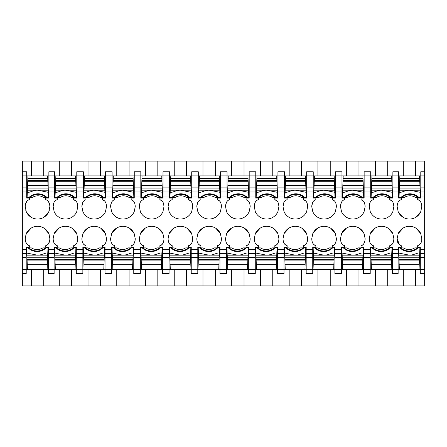 <?xml version="1.0" encoding="UTF-8"?>
<svg xmlns="http://www.w3.org/2000/svg" width="447" height="447" viewBox="0 0 447 447"><rect width="100%" height="100%" fill="white"/><g stroke="black" fill="none" stroke-linecap="round" stroke-linejoin="round"><path stroke-width="0.67" d="M25.378 236.916L25.222 238.687C25.362 242.62 26.731 244.945 29.329 245.666L29.329 247.308L26.211 247.308L26.211 273.581L22.35 273.581L22.35 269.48L48.377 269.48L48.377 247.308L45.75 247.308L45.75 245.666C48.354 244.928 49.723 242.604 49.852 238.687L49.701 236.916M47.762 244.705L49.416 241.721M44.281 228.322L48.807 233.591L49.366 235.262M31.234 228.048L26.272 233.591L25.714 235.262M25.809 242.162L27.334 244.727M31.379 175.883L31.379 161.104L22.35 161.104L22.35 171.777L26.703 171.777L26.703 198.049L29.329 198.049L29.329 199.692C26.719 200.429 25.356 202.754 25.222 206.67L25.378 208.447M49.701 208.447L49.852 206.67C49.718 202.737 48.349 200.412 45.75 199.692L45.75 198.049L48.868 198.049L48.868 171.777L48.868 175.883L22.35 175.883L22.35 191.981L26.703 191.981M22.35 269.48L22.35 191.981M22.35 171.777L22.35 175.883M27.312 200.653L25.663 203.636M30.798 217.035L26.272 211.766L25.714 210.096M43.84 217.309L48.807 211.766L49.366 210.096M49.271 203.195L47.74 200.63M25.222 206.67L26.272 211.766A12.365 12.365 0 0 0 48.807 211.766L49.852 206.67M25.222 238.687L26.272 233.591A12.365 12.365 0 0 1 48.807 233.591L49.852 238.687M55.355 269.48L75.057 269.48L75.157 266.92L55.255 266.92L55.355 269.48L48.377 269.48L48.377 273.581L54.126 273.581L54.126 253.376L48.377 253.376M22.35 273.581L22.35 285.896L43.694 285.896L43.694 269.48M31.379 285.896L31.379 269.48M31.379 161.104L424.65 161.104L424.65 253.376L420.297 253.376L420.297 247.308L417.671 247.308L417.671 245.666C420.588 244.436 421.957 242.106 421.778 238.687L420.728 233.591A12.365 12.365 0 0 0 398.193 233.591L397.148 238.687C396.97 242.112 398.338 244.442 401.25 245.666L401.25 247.308L398.132 247.308L398.132 269.48L424.65 269.48L424.65 253.376M43.694 175.883L43.694 161.104M76.783 191.981L83.354 191.981L83.354 175.883L54.618 175.883L54.618 198.049L57.244 198.049L57.244 199.692C54.635 200.429 53.266 202.754 53.137 206.67L54.188 211.766A12.365 12.365 0 0 0 76.722 211.766L77.767 206.67C77.627 202.737 76.264 200.412 73.666 199.692L73.666 198.049L76.783 198.049L76.783 171.777L83.354 171.777L83.354 175.883L88.031 175.883L88.031 161.104M83.354 191.981L83.354 197.937A13.918 13.918 0 0 0 83.265 198.049L85.98 198.049L85.98 199.692C83.371 200.429 82.002 202.754 81.874 206.67L82.924 211.766A12.365 12.365 0 0 0 105.453 211.766L106.503 206.67C106.364 202.737 104.995 200.412 102.402 199.692L102.402 198.049L105.52 198.049L105.52 175.883L112.085 175.883L112.085 197.937A13.918 13.918 0 0 0 112.001 198.049L114.717 198.049L114.717 199.692C112.108 200.429 110.739 202.754 110.61 206.67L111.661 211.766A12.365 12.365 0 0 0 134.189 211.766L135.24 206.67C135.1 202.737 133.731 200.412 131.133 199.692L131.133 198.049L134.256 198.049L134.256 175.883L140.822 175.883L140.822 197.937A13.918 13.918 0 0 0 140.738 198.049L143.448 198.049L143.448 199.692C140.844 200.429 139.475 202.754 139.347 206.67L140.397 211.766A12.365 12.365 0 0 0 162.926 211.766L163.976 206.67C163.837 202.737 162.468 200.412 159.87 199.692L159.87 198.049L162.993 198.049L162.993 175.883L169.558 175.883L169.558 197.937A13.918 13.918 0 0 0 169.474 198.049L172.184 198.049L172.184 199.692C169.581 200.429 168.212 202.754 168.083 206.67L169.128 211.766A12.365 12.365 0 0 0 191.662 211.766L192.713 206.67C192.573 202.737 191.204 200.412 188.606 199.692L188.606 198.049L191.724 198.049L191.724 175.883L198.295 175.883L198.295 197.937A13.918 13.918 0 0 0 198.205 198.049L200.921 198.049L200.921 199.692C198.317 200.429 196.948 202.754 196.814 206.67L197.865 211.766A12.365 12.365 0 0 0 220.399 211.766L221.449 206.67C221.31 202.737 219.941 200.412 217.343 199.692L217.343 198.049L220.46 198.049L220.46 175.883L227.031 175.883L227.031 197.937A13.918 13.918 0 0 0 226.942 198.049L229.657 198.049L229.657 199.692C227.054 200.429 225.685 202.754 225.551 206.67L226.601 211.766A12.365 12.365 0 0 0 249.135 211.766L250.186 206.67C250.046 202.737 248.677 200.412 246.079 199.692L246.079 198.049L249.197 198.049L249.197 175.883L255.768 175.883L255.768 197.937A13.918 13.918 0 0 0 255.678 198.049L258.394 198.049L258.394 199.692C255.785 200.429 254.416 202.754 254.287 206.67L255.338 211.766A12.365 12.365 0 0 0 277.872 211.766L278.917 206.67C278.777 202.737 277.414 200.412 274.816 199.692L274.816 198.049L277.933 198.049L277.933 175.883L284.504 175.883L284.504 197.937A13.918 13.918 0 0 0 284.415 198.049L287.13 198.049L287.13 199.692C284.521 200.429 283.152 202.754 283.024 206.67L284.074 211.766A12.365 12.365 0 0 0 306.603 211.766L307.653 206.67C307.514 202.737 306.145 200.412 303.552 199.692L303.552 198.049L306.67 198.049L306.67 175.883L313.235 175.883L313.235 197.937A13.918 13.918 0 0 0 313.151 198.049L315.867 198.049L315.867 199.692C313.258 200.429 311.889 202.754 311.76 206.67L312.811 211.766A12.365 12.365 0 0 0 335.339 211.766L336.39 206.67C336.25 202.737 334.881 200.412 332.283 199.692L332.283 198.049L335.406 198.049L335.406 175.883L341.972 175.883L341.972 197.937A13.918 13.918 0 0 0 341.888 198.049L344.598 198.049L344.598 199.692C341.994 200.429 340.625 202.754 340.497 206.67L341.547 211.766A12.365 12.365 0 0 0 364.076 211.766L365.126 206.67C364.987 202.737 363.618 200.412 361.02 199.692L361.02 198.049L364.143 198.049L364.143 175.883L370.708 175.883L370.708 197.937A13.918 13.918 0 0 0 370.624 198.049L373.334 198.049L373.334 199.692C370.731 200.429 369.362 202.754 369.233 206.67L370.278 211.766A12.365 12.365 0 0 0 392.812 211.766L393.863 206.67C393.723 202.737 392.354 200.412 389.756 199.692L389.756 198.049L392.874 198.049L392.874 191.981L398.623 191.981L398.623 198.049L401.25 198.049L401.25 199.692C398.646 200.429 397.277 202.754 397.148 206.67L398.193 211.766L402.719 217.035M59.149 228.048L54.188 233.591L53.137 238.687C53.277 242.62 54.646 244.945 57.244 245.666L57.244 247.308L54.126 247.308L54.126 253.376M54.188 233.591A12.365 12.365 0 0 1 76.722 233.591L77.767 238.687C77.638 242.604 76.269 244.928 73.666 245.666L73.666 247.308L76.376 247.308A13.918 13.918 0 0 1 76.292 247.42L76.292 257.478L82.857 257.478L82.857 253.376L76.292 253.376M87.886 228.048L82.924 233.591L81.874 238.687C82.013 242.62 83.382 244.945 85.98 245.666L85.98 247.308L82.857 247.308L82.857 253.376M82.924 233.591A12.365 12.365 0 0 1 105.453 233.591L106.503 238.687C106.375 242.604 105.006 244.928 102.402 245.666L102.402 247.308L105.112 247.308A13.918 13.918 0 0 1 105.028 247.42L105.028 257.478L111.594 257.478L111.594 253.376L105.028 253.376M116.622 228.048L111.661 233.591L110.61 238.687C110.75 242.62 112.119 244.945 114.717 245.666L114.717 247.308L111.594 247.308L111.594 253.376M111.661 233.591A12.365 12.365 0 0 1 134.189 233.591L135.24 238.687C135.111 242.604 133.742 244.928 131.133 245.666L131.133 247.308L133.849 247.308A13.918 13.918 0 0 1 133.765 247.42L133.765 257.478L140.33 257.478L140.33 253.376L133.765 253.376M145.359 228.048L140.397 233.591L139.347 238.687C139.486 242.62 140.855 244.945 143.448 245.666L143.448 247.308L140.33 247.308L140.33 253.376M140.397 233.591A12.365 12.365 0 0 1 162.926 233.591L163.976 238.687C163.848 242.604 162.479 244.928 159.87 245.666L159.87 247.308L162.585 247.308A13.918 13.918 0 0 1 162.496 247.42L162.496 257.478L169.067 257.478L169.067 253.376L162.496 253.376M174.095 228.048L169.128 233.591L168.083 238.687C168.223 242.62 169.586 244.945 172.184 245.666L172.184 247.308L169.067 247.308L169.067 253.376M169.128 233.591A12.365 12.365 0 0 1 191.662 233.591L192.713 238.687C192.584 242.604 191.215 244.928 188.606 245.666L188.606 247.308L191.322 247.308A13.918 13.918 0 0 1 191.232 247.42L191.232 257.478L197.803 257.478L197.803 253.376L191.232 253.376M202.826 228.048L197.865 233.591L196.814 238.687C196.954 242.62 198.323 244.945 200.921 245.666L200.921 247.308L197.803 247.308L197.803 253.376M197.865 233.591A12.365 12.365 0 0 1 220.399 233.591L221.449 238.687C221.315 242.604 219.946 244.928 217.343 245.666L217.343 247.308L220.058 247.308A13.918 13.918 0 0 1 219.969 247.42L219.969 257.478L226.54 257.478L226.54 253.376L219.969 253.376M231.563 228.048L226.601 233.591L225.551 238.687C225.69 242.62 227.059 244.945 229.657 245.666L229.657 247.308L226.54 247.308L226.54 253.376M226.601 233.591A12.365 12.365 0 0 1 249.135 233.591L250.186 238.687C250.052 242.604 248.683 244.928 246.079 245.666L246.079 247.308L248.795 247.308A13.918 13.918 0 0 1 248.705 247.42L248.705 257.478L255.276 257.478L255.276 253.376L248.705 253.376M260.299 228.048L255.338 233.591L254.287 238.687C254.427 242.62 255.796 244.945 258.394 245.666L258.394 247.308L255.276 247.308L255.276 253.376M255.338 233.591A12.365 12.365 0 0 1 277.872 233.591L278.917 238.687C278.788 242.604 277.419 244.928 274.816 245.666L274.816 247.308L277.526 247.308A13.918 13.918 0 0 1 277.442 247.42L277.442 257.478L284.007 257.478L284.007 253.376L277.442 253.376M289.036 228.048L284.074 233.591L283.024 238.687C283.163 242.62 284.532 244.945 287.13 245.666L287.13 247.308L284.007 247.308L284.007 253.376M284.074 233.591A12.365 12.365 0 0 1 306.603 233.591L307.653 238.687C307.525 242.604 306.156 244.928 303.552 245.666L303.552 247.308L306.262 247.308A13.918 13.918 0 0 1 306.178 247.42L306.178 257.478L312.744 257.478L312.744 253.376L306.178 253.376M317.772 228.048L312.811 233.591L311.76 238.687C311.9 242.62 313.269 244.945 315.867 245.666L315.867 247.308L312.744 247.308L312.744 253.376M312.811 233.591A12.365 12.365 0 0 1 335.339 233.591L336.39 238.687C336.261 242.604 334.892 244.928 332.283 245.666L332.283 247.308L334.999 247.308A13.918 13.918 0 0 1 334.915 247.42L334.915 257.478L341.48 257.478L341.48 253.376L334.915 253.376M346.509 228.048L341.547 233.591L340.497 238.687C340.636 242.62 342.005 244.945 344.598 245.666L344.598 247.308L341.48 247.308L341.48 253.376M341.547 233.591A12.365 12.365 0 0 1 364.076 233.591L365.126 238.687C364.998 242.604 363.629 244.928 361.02 245.666L361.02 247.308L363.735 247.308A13.918 13.918 0 0 1 363.646 247.42L363.646 257.478L370.217 257.478L370.217 253.376L363.646 253.376M375.245 228.048L370.278 233.591L369.233 238.687C369.373 242.62 370.736 244.945 373.334 245.666L373.334 247.308L370.217 247.308L370.217 253.376M370.278 233.591A12.365 12.365 0 0 1 392.812 233.591L393.863 238.687C393.734 242.604 392.365 244.928 389.756 245.666L389.756 247.308L392.472 247.308A13.918 13.918 0 0 1 392.382 247.42L392.382 257.478L398.132 257.478M415.766 217.309L420.728 211.766L421.778 206.67C421.638 202.737 420.269 200.412 417.671 199.692L417.671 198.049L420.789 198.049L420.789 175.883L424.65 175.883M420.728 211.766A12.365 12.365 0 0 1 398.193 211.766M43.694 285.896L59.295 285.896L59.295 269.48M59.295 285.896L424.65 285.896L424.65 269.48M404.127 285.896L415.621 285.896L415.621 269.48M48.868 175.883L54.618 175.883L54.618 171.777L48.868 171.777M59.295 175.883L59.295 161.104M424.65 171.777L420.789 171.777L420.789 175.883L403.306 175.883L403.306 161.104M415.621 161.104L415.621 175.883M398.623 191.981L398.623 175.883L392.874 175.883L392.874 171.777L398.623 171.777L398.623 175.883L403.306 175.883M418.247 199.764A6.303 3.66 84.3 0 1 418.275 199.775L420.247 201.323M400.043 200.027L398.942 200.977M398.014 202.485L397.299 204.877M420.297 253.376L420.297 273.581L424.65 273.581M403.306 269.48L403.306 285.896M399.456 244.911L397.148 238.687M421.778 238.687L421.728 239.681M420.035 244.319L419.476 244.906M398.193 233.591L403.071 228.099M409.189 226.327L411.061 226.428M416.308 228.395L420.728 233.591M75.057 269.48L76.292 269.48L76.292 273.581L82.857 273.581L82.857 269.48L105.028 269.48L105.028 273.581L111.594 273.581L111.594 269.48L133.765 269.48L133.765 273.581L140.33 273.581L140.33 269.48L162.496 269.48L162.496 273.581L169.067 273.581L169.067 269.48L191.232 269.48L191.232 273.581L197.803 273.581L197.803 269.48L219.969 269.48L219.969 273.581L226.54 273.581L226.54 269.48L248.705 269.48L248.705 273.581L255.276 273.581L255.276 269.48L277.442 269.48L277.442 273.581L284.007 273.581L284.007 269.48L306.178 269.48L306.178 273.581L312.744 273.581L312.744 269.48L334.915 269.48L334.915 273.581L341.48 273.581L341.48 269.48L363.646 269.48L363.646 273.581L370.217 273.581L370.217 269.48L392.382 269.48L392.382 273.581L398.132 273.581L398.132 269.48L392.382 269.48L392.382 257.478M387.705 161.104L387.705 175.883L392.874 175.883L392.874 191.981M387.705 285.896L387.705 269.48M74.873 245.33L75.973 244.38M76.901 242.872L77.616 240.48M76.722 233.591L72.19 228.322M54.668 244.04L56.64 245.582A6.303 3.66 -95.7 0 0 56.685 245.599M82.857 257.478L82.857 269.48L76.292 269.48L76.292 257.478M71.609 285.896L71.609 269.48M88.031 285.896L88.031 269.48M71.609 175.883L71.609 161.104M76.13 201.172L73.666 199.692M77.767 206.67L77.432 204.005M56.065 200.01L54.752 201.206M53.88 202.776L53.137 206.67M103.609 245.33L104.71 244.38M105.637 242.872L106.352 240.48M105.453 233.591L100.927 228.322M83.405 244.04L85.377 245.582A6.303 3.66 -95.7 0 0 85.422 245.599M111.594 257.478L111.594 269.48L105.028 269.48L105.028 257.478M100.346 285.896L100.346 269.48M116.768 285.896L116.768 269.48M88.031 175.883L105.52 175.883L105.52 171.777L112.085 171.777L112.085 175.883L116.768 175.883L116.768 161.104M100.346 175.883L100.346 161.104M104.866 201.172L102.402 199.692M106.503 206.67L106.168 204.005M84.801 200.01L83.488 201.206M82.617 202.776L81.874 206.67M132.346 245.33L133.446 244.38M134.374 242.872L135.089 240.48M134.189 233.591L129.664 228.322M112.141 244.04L114.114 245.582A6.303 3.66 -95.7 0 0 114.141 245.593M140.33 257.478L140.33 269.48L133.765 269.48L133.765 257.478M129.082 285.896L129.082 269.48M145.504 285.896L145.504 269.48M116.768 175.883L134.256 175.883L134.256 171.777L140.822 171.777L140.822 175.883L145.504 175.883L145.504 161.104M129.082 175.883L129.082 161.104M133.603 201.172L131.133 199.692M135.24 206.67L134.905 204.005M113.538 200.01L112.225 201.206M111.353 202.776L110.61 206.67M161.076 245.33L162.183 244.38M163.105 242.872L163.825 240.48M162.926 233.591L158.4 228.322M140.878 244.04L142.85 245.582A6.303 3.66 -95.7 0 0 142.878 245.593M169.067 257.478L169.067 269.48L162.496 269.48L162.496 257.478M157.819 285.896L157.819 269.48M174.241 285.896L174.241 269.48M145.504 175.883L162.993 175.883L162.993 171.777L169.558 171.777L169.558 175.883L174.241 175.883L174.241 161.104M157.819 175.883L157.819 161.104M162.339 201.172L159.87 199.692M163.976 206.67L163.641 204.005M142.275 200.01L140.961 201.206M140.09 202.776L139.347 206.67M189.813 245.33L190.919 244.38M191.841 242.872L192.562 240.48M191.662 233.591L187.137 228.322M169.614 244.04L171.587 245.582A6.303 3.66 -95.7 0 0 171.614 245.593M197.803 257.478L197.803 269.48L191.232 269.48L191.232 257.478M186.555 285.896L186.555 269.48M202.977 285.896L202.977 269.48M174.241 175.883L191.724 175.883L191.724 171.777L198.295 171.777L198.295 175.883L202.977 175.883L202.977 161.104M186.555 175.883L186.555 161.104M191.07 201.172L188.606 199.692M192.713 206.67L192.378 204.005M171.005 200.01L169.692 201.206M168.826 202.776L168.083 206.67M218.549 245.33L219.656 244.38M220.578 242.872L221.299 240.48M220.399 233.591L215.873 228.322M198.345 244.04L200.317 245.582A6.303 3.66 -95.7 0 0 200.351 245.593M226.54 257.478L226.54 269.48L219.969 269.48L219.969 257.478M215.292 285.896L215.292 269.48M231.708 285.896L231.708 269.48M202.977 175.883L220.46 175.883L220.46 171.777L227.031 171.777L227.031 175.883L231.708 175.883L231.708 161.104M215.292 175.883L215.292 161.104M219.807 201.172L217.343 199.692M221.449 206.67L221.109 204.005M199.742 200.01L198.429 201.206M197.557 202.776L196.814 206.67M247.286 245.33L248.392 244.38M249.314 242.872L250.035 240.48M249.135 233.591L244.61 228.322M227.082 244.04L229.054 245.582A6.303 3.66 -95.7 0 0 229.082 245.593M255.276 257.478L255.276 269.48L248.705 269.48L248.705 257.478M244.023 285.896L244.023 269.48M260.445 285.896L260.445 269.48M231.708 175.883L249.197 175.883L249.197 171.777L255.768 171.777L255.768 175.883L260.445 175.883L260.445 161.104M244.023 175.883L244.023 161.104M248.543 201.172L246.079 199.692M250.186 206.67L249.845 204.005M228.478 200.01L227.165 201.206M226.294 202.776L225.551 206.67M276.022 245.33L277.123 244.38M278.051 242.872L278.766 240.48M277.872 233.591L273.34 228.322M255.818 244.04L257.79 245.582A6.303 3.66 -95.7 0 0 257.818 245.593M284.007 257.478L284.007 269.48L277.442 269.48L277.442 257.478M272.759 285.896L272.759 269.48M289.181 285.896L289.181 269.48M260.445 175.883L277.933 175.883L277.933 171.777L284.504 171.777L284.504 175.883L289.181 175.883L289.181 161.104M272.759 175.883L272.759 161.104M277.28 201.172L274.816 199.692M278.917 206.67L278.582 204.005M257.215 200.01L255.902 201.206M255.03 202.776L254.287 206.67M304.759 245.33L305.86 244.38M306.787 242.872L307.502 240.48M306.603 233.591L302.077 228.322M284.555 244.04L286.527 245.582A6.303 3.66 -95.7 0 0 286.555 245.593M312.744 257.478L312.744 269.48L306.178 269.48L306.178 257.478M301.496 285.896L301.496 269.48M317.918 285.896L317.918 269.48M289.181 175.883L306.67 175.883L306.67 171.777L313.235 171.777L313.235 175.883L317.918 175.883L317.918 161.104M301.496 175.883L301.496 161.104M306.016 201.172L303.552 199.692M307.653 206.67L307.318 204.005M285.951 200.01L284.638 201.206M283.767 202.776L283.024 206.67M333.496 245.33L334.596 244.38M335.524 242.872L336.239 240.48M335.339 233.591L330.814 228.322M313.291 244.04L315.264 245.582A6.303 3.66 -95.7 0 0 315.291 245.593M341.48 257.478L341.48 269.48L334.915 269.48L334.915 257.478M330.232 285.896L330.232 269.48M346.654 285.896L346.654 269.48M317.918 175.883L335.406 175.883L335.406 171.777L341.972 171.777L341.972 175.883L346.654 175.883L346.654 161.104M330.232 175.883L330.232 161.104M334.753 201.172L332.283 199.692M336.39 206.67L336.055 204.005M314.688 200.01L313.375 201.206M312.503 202.776L311.76 206.67M362.226 245.33L363.333 244.38M364.255 242.872L364.976 240.48M364.076 233.591L359.55 228.322M342.028 244.04L344 245.582A6.303 3.66 -95.7 0 0 344.028 245.593M370.217 257.478L370.217 269.48L363.646 269.48L363.646 257.478M358.969 285.896L358.969 269.48M375.391 285.896L375.391 269.48M346.654 175.883L364.143 175.883L364.143 171.777L370.708 171.777L370.708 175.883L375.391 175.883L375.391 161.104M358.969 175.883L358.969 161.104M363.489 201.172L361.02 199.692M365.126 206.67L364.791 204.005M343.425 200.01L342.111 201.206M341.24 202.776L340.497 206.67M390.963 245.33L392.069 244.38M392.991 242.872L393.712 240.48M392.812 233.591L388.287 228.322M370.764 244.04L372.737 245.582A6.303 3.66 -95.7 0 0 372.764 245.593M387.705 175.883L375.391 175.883M392.22 201.172L389.756 199.692M393.863 206.67L393.528 204.005M372.155 200.01L370.842 201.206M369.976 202.776L369.233 206.67M30.022 197.278A12.315 12.315 0 0 0 29.798 197.473L32.234 197.473C36.073 195.238 39.912 195.238 43.745 197.473L46.181 197.473A12.315 12.315 0 0 0 30.022 197.278M46.181 197.473L48.466 197.473L48.27 192.299L37.995 190.249C33.888 189.673 28.016 193.646 27.317 191.959L27.105 197.473L29.798 197.473M27.932 175.883L27.725 181.281L47.846 181.281L48.108 188.103L27.463 188.103L27.546 185.969L48.025 185.969M27.317 191.959L27.463 188.103M47.997 185.259L27.574 185.259L27.546 185.969M27.574 185.259L27.725 181.281M27.837 178.437L47.734 178.437L47.846 181.281M47.734 178.437L47.639 175.883M48.108 188.103L48.187 190.204L27.384 190.198M48.187 190.204L48.27 192.299M45.058 248.079A12.315 12.315 0 0 0 45.281 247.884L42.845 247.884C39.006 250.119 35.168 250.119 31.335 247.884L28.893 247.884A12.315 12.315 0 0 0 45.058 248.079M37.09 255.108C41.191 255.684 47.058 251.711 47.762 253.399L47.974 247.884L45.281 247.884M28.893 247.884L26.608 247.884L26.809 253.058L37.04 255.114L47.695 255.164L47.533 259.389L27.055 259.389L26.971 257.254L47.617 257.254M47.147 269.48L47.354 264.076L27.233 264.076L27.055 259.389M47.762 253.399L47.695 255.164M27.077 260.098L47.505 260.098L47.533 259.389M47.505 260.098L47.354 264.076M47.242 266.92L27.34 266.92L27.233 264.076M27.34 266.92L27.44 269.48M26.971 257.254L26.887 255.153L37.04 255.114M26.887 255.153L26.809 253.058M57.937 197.278A12.315 12.315 0 0 0 57.713 197.473L60.149 197.473C63.988 195.238 67.821 195.238 71.66 197.473L74.096 197.473A12.315 12.315 0 0 0 57.937 197.278M74.096 197.473L76.381 197.473L76.186 192.299L65.91 190.249C61.803 189.673 55.931 193.646 55.227 191.959L55.015 197.473L57.713 197.473M73.872 197.278A12.315 12.315 0 0 0 65.905 194.356M55.752 178.437L75.649 178.437L75.554 175.883L55.847 175.883L55.64 181.281L75.761 181.281L76.024 188.103L55.378 188.103L55.462 185.969L75.94 185.969M55.227 191.959L55.378 188.103M75.912 185.259L55.489 185.259L55.462 185.969M55.489 185.259L55.64 181.281M75.649 178.437L75.761 181.281M76.024 188.103L76.102 190.204L55.299 190.198M76.102 190.204L76.186 192.299M72.967 248.079A12.315 12.315 0 0 0 73.196 247.884L70.755 247.884C66.921 250.119 63.083 250.119 59.244 247.884L56.808 247.884A12.315 12.315 0 0 0 72.967 248.079M56.808 247.884L54.523 247.884L54.724 253.058L64.999 255.108C69.106 255.684 74.973 251.711 75.677 253.399L75.889 247.884L73.196 247.884M75.157 266.92L75.269 264.076L55.149 264.076L54.886 257.254L75.532 257.254L75.448 259.389L54.964 259.389M75.677 253.399L75.532 257.254M54.992 260.098L75.42 260.098L75.448 259.389M75.42 260.098L75.269 264.076M55.255 266.92L55.149 264.076M54.886 257.254L54.802 255.153L75.61 255.164M54.802 255.153L54.724 253.058M86.673 197.278A12.315 12.315 0 0 0 86.45 197.473L88.886 197.473C92.725 195.238 96.558 195.238 100.396 197.473L102.832 197.473A12.315 12.315 0 0 0 86.673 197.278M102.832 197.473L105.118 197.473L104.922 192.299L94.647 190.249C90.54 189.673 84.667 193.646 83.963 191.959L83.751 197.473L86.45 197.473M84.483 178.437L104.386 178.437L104.285 175.883L84.584 175.883L84.377 181.281L104.497 181.281L104.76 188.103L84.114 188.103L84.198 185.969L104.676 185.969M83.963 191.959L84.114 188.103M104.648 185.259L84.22 185.259L84.198 185.969M84.22 185.259L84.377 181.281M104.386 178.437L104.497 181.281M104.76 188.103L104.838 190.204L84.03 190.198M104.838 190.204L104.922 192.299M101.704 248.079A12.315 12.315 0 0 0 101.927 247.884L99.491 247.884C95.658 250.119 91.819 250.119 87.981 247.884L85.545 247.884A12.315 12.315 0 0 0 101.704 248.079M85.545 247.884L83.259 247.884L83.46 253.058L93.73 255.108C97.837 255.684 103.71 251.711 104.414 253.399L104.626 247.884L101.927 247.884M103.793 269.48L104 264.076L83.885 264.076L83.623 257.254L104.263 257.254L104.185 259.389L83.701 259.389M104.414 253.399L104.263 257.254M83.729 260.098L104.157 260.098L104.185 259.389M104.157 260.098L104 264.076M103.894 266.92L83.991 266.92L83.885 264.076M83.991 266.92L84.092 269.48M83.623 257.254L83.539 255.153L104.347 255.164M83.539 255.153L83.46 253.058M115.41 197.278A12.315 12.315 0 0 0 115.186 197.473L117.622 197.473C121.455 195.238 125.294 195.238 129.133 197.473L131.569 197.473A12.315 12.315 0 0 0 115.41 197.278M131.569 197.473L133.854 197.473L133.653 192.299L123.383 190.249C119.276 189.673 113.404 193.646 112.7 191.959L112.488 197.473L115.186 197.473M113.22 178.437L133.122 178.437L133.022 175.883L113.32 175.883L113.113 181.281L133.234 181.281L133.491 188.103L112.851 188.103L112.929 185.969L133.413 185.969M112.7 191.959L112.851 188.103M133.385 185.259L112.957 185.259L112.929 185.969M112.957 185.259L113.113 181.281M133.122 178.437L133.234 181.281M133.491 188.103L133.575 190.204L112.767 190.198M133.575 190.204L133.653 192.299M130.44 248.079A12.315 12.315 0 0 0 130.664 247.884L128.228 247.884C124.395 250.119 120.556 250.119 116.717 247.884L114.281 247.884A12.315 12.315 0 0 0 130.44 248.079M114.281 247.884L111.996 247.884L112.197 253.058L122.467 255.108C126.574 255.684 132.446 251.711 133.15 253.399L133.362 247.884L130.664 247.884M132.53 269.48L132.737 264.076L112.616 264.076L112.359 257.254L132.999 257.254L132.921 259.389L112.437 259.389M133.15 253.399L132.999 257.254M112.465 260.098L132.893 260.098L132.921 259.389M132.893 260.098L132.737 264.076M132.63 266.92L112.728 266.92L112.616 264.076M112.728 266.92L112.828 269.48M112.359 257.254L112.275 255.153L133.083 255.164M112.275 255.153L112.197 253.058M144.146 197.278A12.315 12.315 0 0 0 143.923 197.473L146.359 197.473C150.192 195.238 154.031 195.238 157.869 197.473L160.305 197.473A12.315 12.315 0 0 0 144.146 197.278M160.082 197.278A12.315 12.315 0 0 1 160.305 197.473L162.591 197.473L162.39 192.299L152.12 190.249C148.013 189.673 142.14 193.646 141.436 191.959L141.224 197.473L143.923 197.473M141.956 178.437L161.859 178.437L161.758 175.883L142.057 175.883L141.85 181.281L161.965 181.281L162.227 188.103L141.587 188.103L141.665 185.969L162.149 185.969M141.436 191.959L141.587 188.103M162.121 185.259L141.693 185.259L141.665 185.969M141.693 185.259L141.85 181.281M161.859 178.437L161.965 181.281M162.227 188.103L162.311 190.204L141.503 190.198M162.311 190.204L162.39 192.299M159.177 248.079A12.315 12.315 0 0 0 159.4 247.884L156.964 247.884C153.125 250.119 149.292 250.119 145.454 247.884L143.018 247.884A12.315 12.315 0 0 0 159.177 248.079M143.018 247.884L140.732 247.884L140.928 253.058L151.203 255.108C155.31 255.684 161.183 251.711 161.887 253.399L162.099 247.884L159.4 247.884M161.266 269.48L161.473 264.076L141.353 264.076L141.09 257.254L161.736 257.254L161.652 259.389L141.174 259.389M161.887 253.399L161.736 257.254M141.202 260.098L161.63 260.098L161.652 259.389M161.63 260.098L161.473 264.076M161.367 266.92L141.464 266.92L141.353 264.076M141.464 266.92L141.565 269.48M141.09 257.254L141.012 255.153L161.82 255.164M141.012 255.153L140.928 253.058M172.883 197.278A12.315 12.315 0 0 0 172.654 197.473L175.095 197.473C178.929 195.238 182.767 195.238 186.606 197.473L189.042 197.473A12.315 12.315 0 0 0 172.883 197.278M189.042 197.473L191.327 197.473L191.126 192.299L180.851 190.249C176.744 189.673 170.877 193.646 170.173 191.959L169.961 197.473L172.654 197.473M170.693 178.437L190.595 178.437L190.495 175.883L170.793 175.883L170.581 181.281L190.701 181.281L190.964 188.103L170.318 188.103L170.402 185.969L190.886 185.969M170.173 191.959L170.318 188.103M190.858 185.259L170.43 185.259L170.402 185.969M170.43 185.259L170.581 181.281M190.595 178.437L190.701 181.281M190.964 188.103L191.048 190.204L170.24 190.198M191.048 190.204L191.126 192.299M187.913 248.079A12.315 12.315 0 0 0 188.137 247.884L185.701 247.884C181.862 250.119 178.029 250.119 174.19 247.884L171.754 247.884A12.315 12.315 0 0 0 187.913 248.079M171.754 247.884L169.469 247.884L169.664 253.058L179.94 255.108C184.047 255.684 189.919 251.711 190.623 253.399L190.835 247.884L188.137 247.884M190.003 269.48L190.21 264.076L170.089 264.076L169.826 257.254L190.472 257.254L190.388 259.389L169.91 259.389M190.623 253.399L190.472 257.254M169.938 260.098L190.361 260.098L190.388 259.389M190.361 260.098L190.21 264.076M190.098 266.92L170.201 266.92L170.089 264.076M170.201 266.92L170.296 269.48M169.826 257.254L169.748 255.153L190.551 255.164M169.748 255.153L169.664 253.058M201.614 197.278A12.315 12.315 0 0 0 201.39 197.473L203.826 197.473C207.665 195.238 211.504 195.238 215.337 197.473L217.778 197.473A12.315 12.315 0 0 0 201.614 197.278M217.778 197.473L220.064 197.473L219.863 192.299L209.587 190.249C205.48 189.673 199.613 193.646 198.909 191.959L198.697 197.473L201.39 197.473M199.429 178.437L219.332 178.437L219.231 175.883L199.524 175.883L199.317 181.281L219.438 181.281L219.7 188.103L199.055 188.103L199.138 185.969L219.617 185.969M198.909 191.959L199.055 188.103M219.589 185.259L199.166 185.259L199.138 185.969M199.166 185.259L199.317 181.281M219.332 178.437L219.438 181.281M219.7 188.103L219.784 190.204L198.976 190.198M219.784 190.204L219.863 192.299M216.65 248.079A12.315 12.315 0 0 0 216.873 247.884L214.437 247.884C210.598 250.119 206.76 250.119 202.927 247.884L200.491 247.884A12.315 12.315 0 0 0 216.65 248.079M208.682 255.108C212.783 255.684 218.65 251.711 219.354 253.399L219.566 247.884L216.873 247.884M200.491 247.884L198.205 247.884L198.401 253.058L208.632 255.114L219.287 255.164L219.125 259.389L198.647 259.389L198.563 257.254L219.209 257.254M218.739 269.48L218.946 264.076L198.826 264.076L198.647 259.389M219.354 253.399L219.287 255.164M198.675 260.098L219.097 260.098L219.125 259.389M219.097 260.098L218.946 264.076M218.834 266.92L198.937 266.92L198.826 264.076M198.937 266.92L199.032 269.48M198.563 257.254L198.485 255.153L208.632 255.114M198.485 255.153L198.401 253.058M230.35 197.278A12.315 12.315 0 0 0 230.127 197.473L232.563 197.473C236.402 195.238 240.24 195.238 244.073 197.473L246.509 197.473A12.315 12.315 0 0 0 230.35 197.278M238.318 190.249C234.217 189.673 228.35 193.646 227.646 191.959L227.434 197.473L230.127 197.473M246.509 197.473L248.795 197.473L248.599 192.299L238.368 190.243L227.713 190.198L227.875 185.969L248.353 185.969L248.437 188.103L227.791 188.103M228.166 178.437L248.063 178.437L247.968 175.883L228.261 175.883L228.054 181.281L248.174 181.281L248.353 185.969M227.646 191.959L227.713 190.198M248.325 185.259L227.903 185.259L227.875 185.969M227.903 185.259L228.054 181.281M248.063 178.437L248.174 181.281M248.437 188.103L248.515 190.204L238.368 190.243M248.515 190.204L248.599 192.299M245.386 248.079A12.315 12.315 0 0 0 245.61 247.884L243.174 247.884C239.335 250.119 235.496 250.119 231.663 247.884L229.222 247.884A12.315 12.315 0 0 0 245.386 248.079M229.222 247.884L226.936 247.884L227.137 253.058L237.413 255.108C241.52 255.684 247.387 251.711 248.091 253.399L248.303 247.884L245.61 247.884M247.476 269.48L247.683 264.076L227.562 264.076L227.299 257.254L247.945 257.254L247.862 259.389L227.383 259.389M248.091 253.399L247.945 257.254M227.411 260.098L247.834 260.098L247.862 259.389M247.834 260.098L247.683 264.076M247.571 266.92L227.668 266.92L227.562 264.076M227.668 266.92L227.769 269.48M227.299 257.254L227.216 255.153L248.024 255.164M227.216 255.153L227.137 253.058M259.087 197.278A12.315 12.315 0 0 0 258.863 197.473L261.299 197.473C265.138 195.238 268.971 195.238 272.81 197.473L275.246 197.473A12.315 12.315 0 0 0 259.087 197.278M275.246 197.473L277.531 197.473L277.336 192.299L267.06 190.249C262.953 189.673 257.081 193.646 256.377 191.959L256.165 197.473L258.863 197.473M256.902 178.437L276.799 178.437L276.704 175.883L256.997 175.883L256.79 181.281L276.911 181.281L277.174 188.103L256.528 188.103L256.612 185.969L277.09 185.969M256.377 191.959L256.528 188.103M277.062 185.259L256.639 185.259L256.612 185.969M256.639 185.259L256.79 181.281M276.799 178.437L276.911 181.281M277.174 188.103L277.252 190.204L256.449 190.198M277.252 190.204L277.336 192.299M274.117 248.079A12.315 12.315 0 0 0 274.346 247.884L271.905 247.884C268.071 250.119 264.233 250.119 260.394 247.884L257.958 247.884A12.315 12.315 0 0 0 274.117 248.079M257.958 247.884L255.673 247.884L255.874 253.058L266.149 255.108C270.256 255.684 276.123 251.711 276.827 253.399L277.039 247.884L274.346 247.884M276.207 269.48L276.419 264.076L256.299 264.076L256.036 257.254L276.682 257.254L276.598 259.389L256.114 259.389M276.827 253.399L276.682 257.254M256.142 260.098L276.57 260.098L276.598 259.389M276.57 260.098L276.419 264.076M276.307 266.92L256.405 266.92L256.299 264.076M256.405 266.92L256.505 269.48M256.036 257.254L255.952 255.153L276.76 255.164M255.952 255.153L255.874 253.058M287.823 197.278A12.315 12.315 0 0 0 287.6 197.473L290.036 197.473C293.875 195.238 297.708 195.238 301.546 197.473L303.982 197.473A12.315 12.315 0 0 0 287.823 197.278M303.982 197.473L306.268 197.473L306.072 192.299L295.797 190.249C291.69 189.673 285.817 193.646 285.113 191.959L284.901 197.473L287.6 197.473M285.633 178.437L305.536 178.437L305.435 175.883L285.734 175.883L285.527 181.281L305.647 181.281L305.91 188.103L285.264 188.103L285.348 185.969L305.826 185.969M285.113 191.959L285.264 188.103M305.798 185.259L285.37 185.259L285.348 185.969M285.37 185.259L285.527 181.281M305.536 178.437L305.647 181.281M305.91 188.103L305.988 190.204L285.18 190.198M305.988 190.204L306.072 192.299M302.854 248.079A12.315 12.315 0 0 0 303.077 247.884L300.641 247.884C296.808 250.119 292.969 250.119 289.131 247.884L286.695 247.884A12.315 12.315 0 0 0 302.854 248.079M286.695 247.884L284.409 247.884L284.61 253.058L294.88 255.108C298.987 255.684 304.86 251.711 305.564 253.399L305.776 247.884L303.077 247.884M304.943 269.48L305.15 264.076L285.035 264.076L284.773 257.254L305.413 257.254L305.335 259.389L284.851 259.389M305.564 253.399L305.413 257.254M284.879 260.098L305.307 260.098L305.335 259.389M305.307 260.098L305.15 264.076M305.044 266.92L285.141 266.92L285.035 264.076M285.141 266.92L285.242 269.48M284.773 257.254L284.689 255.153L305.497 255.164M284.689 255.153L284.61 253.058M316.56 197.278A12.315 12.315 0 0 0 316.336 197.473L318.772 197.473C322.605 195.238 326.444 195.238 330.283 197.473L332.719 197.473A12.315 12.315 0 0 0 316.56 197.278M332.719 197.473L335.004 197.473L334.803 192.299L324.533 190.249C320.426 189.673 314.554 193.646 313.85 191.959L313.638 197.473L316.336 197.473M314.37 178.437L334.272 178.437L334.172 175.883L314.47 175.883L314.263 181.281L334.384 181.281L334.641 188.103L314.001 188.103L314.079 185.969L334.563 185.969M313.85 191.959L314.001 188.103M334.535 185.259L314.107 185.259L314.079 185.969M314.107 185.259L314.263 181.281M334.272 178.437L334.384 181.281M334.641 188.103L334.725 190.204L313.917 190.198M334.725 190.204L334.803 192.299M331.59 248.079A12.315 12.315 0 0 0 331.814 247.884L329.378 247.884C325.545 250.119 321.706 250.119 317.867 247.884L315.431 247.884A12.315 12.315 0 0 0 331.59 248.079M315.431 247.884L313.146 247.884L313.347 253.058L323.617 255.108C327.724 255.684 333.596 251.711 334.3 253.399L334.512 247.884L331.814 247.884M333.68 269.48L333.887 264.076L313.766 264.076L313.509 257.254L334.149 257.254L334.071 259.389L313.587 259.389M334.3 253.399L334.149 257.254M313.615 260.098L334.043 260.098L334.071 259.389M334.043 260.098L333.887 264.076M333.78 266.92L313.878 266.92L313.766 264.076M313.878 266.92L313.978 269.48M313.509 257.254L313.425 255.153L334.233 255.164M313.425 255.153L313.347 253.058M345.296 197.278A12.315 12.315 0 0 0 345.073 197.473L347.509 197.473C351.342 195.238 355.181 195.238 359.019 197.473L361.455 197.473A12.315 12.315 0 0 0 345.296 197.278M361.455 197.473L363.741 197.473L363.54 192.299L353.27 190.249C349.163 189.673 343.29 193.646 342.586 191.959L342.374 197.473L345.073 197.473M343.106 178.437L363.009 178.437L362.908 175.883L343.207 175.883L343 181.281L363.115 181.281L363.377 188.103L342.737 188.103L342.815 185.969L363.299 185.969M342.586 191.959L342.737 188.103M363.271 185.259L342.843 185.259L342.815 185.969M342.843 185.259L343 181.281M363.009 178.437L363.115 181.281M363.377 188.103L363.461 190.204L342.653 190.198M363.461 190.204L363.54 192.299M360.327 248.079A12.315 12.315 0 0 0 360.55 247.884L358.114 247.884C354.275 250.119 350.442 250.119 346.604 247.884L344.168 247.884A12.315 12.315 0 0 0 360.327 248.079M344.168 247.884L341.882 247.884L342.078 253.058L352.353 255.108C356.46 255.684 362.333 251.711 363.037 253.399L363.249 247.884L360.55 247.884M362.416 269.48L362.623 264.076L342.503 264.076L342.24 257.254L362.886 257.254L362.802 259.389L342.324 259.389M363.037 253.399L362.886 257.254M342.352 260.098L362.78 260.098L362.802 259.389M362.78 260.098L362.623 264.076M362.517 266.92L342.614 266.92L342.503 264.076M342.614 266.92L342.715 269.48M342.24 257.254L342.162 255.153L362.97 255.164M342.162 255.153L342.078 253.058M374.033 197.278A12.315 12.315 0 0 0 373.804 197.473L376.245 197.473C380.079 195.238 383.917 195.238 387.756 197.473L390.192 197.473A12.315 12.315 0 0 0 374.033 197.278M390.192 197.473L392.477 197.473L392.276 192.299L382.001 190.249C377.894 189.673 372.027 193.646 371.323 191.959L371.111 197.473L373.804 197.473M371.843 178.437L391.745 178.437L391.645 175.883L371.943 175.883L371.731 181.281L391.851 181.281L392.114 188.103L371.468 188.103L371.552 185.969L392.036 185.969M371.323 191.959L371.468 188.103M392.008 185.259L371.58 185.259L371.552 185.969M371.58 185.259L371.731 181.281M391.745 178.437L391.851 181.281M392.114 188.103L392.198 190.204L371.39 190.198M392.198 190.204L392.276 192.299M389.063 248.079A12.315 12.315 0 0 0 389.287 247.884L386.851 247.884C383.012 250.119 379.179 250.119 375.34 247.884L372.904 247.884A12.315 12.315 0 0 0 389.063 248.079M372.904 247.884L370.619 247.884L370.814 253.058L381.09 255.108C385.197 255.684 391.069 251.711 391.773 253.399L391.985 247.884L389.287 247.884M391.153 269.48L391.36 264.076L371.239 264.076L370.976 257.254L391.622 257.254L391.538 259.389L371.06 259.389M391.773 253.399L391.622 257.254M371.088 260.098L391.511 260.098L391.538 259.389M391.511 260.098L391.36 264.076M391.248 266.92L371.351 266.92L371.239 264.076M371.351 266.92L371.446 269.48M370.976 257.254L370.898 255.153L391.701 255.164M370.898 255.153L370.814 253.058M401.942 197.278A12.315 12.315 0 0 0 401.719 197.473L404.155 197.473C407.994 195.238 411.832 195.238 415.665 197.473L418.107 197.473A12.315 12.315 0 0 0 401.942 197.278M409.91 190.249C405.809 189.673 399.942 193.646 399.238 191.959L399.026 197.473L401.719 197.473M418.107 197.473L420.392 197.473L420.191 192.299L409.96 190.243L399.305 190.198L399.467 185.969L419.945 185.969L420.029 188.103L399.383 188.103M399.758 178.437L419.66 178.437L419.56 175.883L399.853 175.883L399.646 181.281L419.767 181.281L419.945 185.969M399.238 191.959L399.305 190.198M419.923 185.259L399.495 185.259L399.467 185.969M399.495 185.259L399.646 181.281M419.66 178.437L419.767 181.281M420.029 188.103L420.113 190.204L409.96 190.243M420.113 190.204L420.191 192.299M416.978 248.079A12.315 12.315 0 0 0 417.202 247.884L414.766 247.884C410.927 250.119 407.088 250.119 403.255 247.884L400.819 247.884A12.315 12.315 0 0 0 416.978 248.079M400.819 247.884L398.534 247.884L398.73 253.058L409.005 255.108C413.112 255.684 418.984 251.711 419.683 253.399L419.895 247.884L417.202 247.884M419.068 269.48L419.275 264.076L399.154 264.076L398.892 257.254L419.537 257.254L419.454 259.389L398.975 259.389M419.683 253.399L419.537 257.254M399.003 260.098L419.426 260.098L419.454 259.389M419.426 260.098L419.275 264.076M419.163 266.92L399.266 266.92L399.154 264.076M399.266 266.92L399.361 269.48M398.892 257.254L398.813 255.153L419.616 255.164M398.813 255.153L398.73 253.058M26.703 187.88L22.35 187.88M26.211 253.376L22.35 253.376M26.211 257.478L22.35 257.478M26.211 249.365L22.35 249.365M22.35 195.998L26.703 195.998M48.868 187.88L54.618 187.88M48.868 191.981L54.618 191.981M48.868 195.998L54.618 195.998M364.143 195.998L370.708 195.998M335.406 195.998L341.972 195.998M306.67 195.998L313.235 195.998M277.933 195.998L284.504 195.998M249.197 195.998L255.768 195.998M220.46 195.998L227.031 195.998M191.724 195.998L198.295 195.998M162.993 195.998L169.558 195.998M134.256 195.998L140.822 195.998M105.52 195.998L112.085 195.998M76.783 195.998L83.354 195.998M54.126 249.365L48.377 249.365M82.857 249.365L76.292 249.365M111.594 249.365L105.028 249.365M140.33 249.365L133.765 249.365M169.067 249.365L162.496 249.365M197.803 249.365L191.232 249.365M226.54 249.365L219.969 249.365M255.276 249.365L248.705 249.365M284.007 249.365L277.442 249.365M312.744 249.365L306.178 249.365M341.48 249.365L334.915 249.365M370.217 249.365L363.646 249.365M398.132 249.365L392.382 249.365M424.65 249.365L420.297 249.365M420.789 195.998L424.65 195.998M392.874 195.998L398.623 195.998M54.126 257.478L48.377 257.478M420.789 191.981L424.65 191.981M420.789 187.88L424.65 187.88M420.297 257.478L424.65 257.478M398.623 187.88L392.874 187.88M398.132 253.376L392.382 253.376M83.354 187.88L76.783 187.88M105.52 191.981L112.085 191.981M112.085 187.88L105.52 187.88M134.256 191.981L140.822 191.981M140.822 187.88L134.256 187.88M162.993 191.981L169.558 191.981M169.558 187.88L162.993 187.88M191.724 191.981L198.295 191.981M198.295 187.88L191.724 187.88M220.46 191.981L227.031 191.981M227.031 187.88L220.46 187.88M249.197 191.981L255.768 191.981M255.768 187.88L249.197 187.88M277.933 191.981L284.504 191.981M284.504 187.88L277.933 187.88M306.67 191.981L313.235 191.981M313.235 187.88L306.67 187.88M335.406 191.981L341.972 191.981M341.972 187.88L335.406 187.88M364.143 191.981L370.708 191.981M370.708 187.88L364.143 187.88M29.01 197.473A12.851 12.851 0 0 1 46.974 197.473M47.818 180.571L27.753 180.571M46.069 247.884A12.851 12.851 0 0 1 28.105 247.884M27.261 264.786L47.326 264.786M56.925 197.473A12.851 12.851 0 0 1 74.884 197.473M75.733 180.571L55.668 180.571M73.984 247.884A12.851 12.851 0 0 1 56.02 247.884M55.177 264.786L75.241 264.786M85.662 197.473A12.851 12.851 0 0 1 103.62 197.473M104.469 180.571L84.405 180.571M102.721 247.884A12.851 12.851 0 0 1 84.757 247.884M83.913 264.786L103.978 264.786M114.393 197.473A12.851 12.851 0 0 1 132.357 197.473M133.206 180.571L113.141 180.571M131.457 247.884A12.851 12.851 0 0 1 113.493 247.884M112.644 264.786L132.709 264.786M143.129 197.473A12.851 12.851 0 0 1 161.093 197.473M161.937 180.571L141.872 180.571M160.188 247.884A12.851 12.851 0 0 1 142.23 247.884M141.381 264.786L161.445 264.786M171.866 197.473A12.851 12.851 0 0 1 189.83 197.473M190.673 180.571L170.609 180.571M188.925 247.884A12.851 12.851 0 0 1 170.966 247.884M170.117 264.786L190.182 264.786M200.602 197.473A12.851 12.851 0 0 1 218.566 197.473M219.41 180.571L199.345 180.571M217.661 247.884A12.851 12.851 0 0 1 199.697 247.884M198.854 264.786L218.918 264.786M229.339 197.473A12.851 12.851 0 0 1 247.303 197.473M248.146 180.571L228.082 180.571M246.398 247.884A12.851 12.851 0 0 1 228.434 247.884M227.59 264.786L247.655 264.786M258.075 197.473A12.851 12.851 0 0 1 276.034 197.473M276.883 180.571L256.818 180.571M275.134 247.884A12.851 12.851 0 0 1 257.17 247.884M256.327 264.786L276.391 264.786M286.812 197.473A12.851 12.851 0 0 1 304.77 197.473M305.619 180.571L285.555 180.571M303.871 247.884A12.851 12.851 0 0 1 285.907 247.884M285.063 264.786L305.128 264.786M315.543 197.473A12.851 12.851 0 0 1 333.507 197.473M334.356 180.571L314.291 180.571M332.607 247.884A12.851 12.851 0 0 1 314.643 247.884M313.794 264.786L333.859 264.786M344.279 197.473A12.851 12.851 0 0 1 362.243 197.473M363.087 180.571L343.022 180.571M361.338 247.884A12.851 12.851 0 0 1 343.38 247.884M342.531 264.786L362.595 264.786M373.016 197.473A12.851 12.851 0 0 1 390.98 197.473M391.823 180.571L371.759 180.571M390.075 247.884A12.851 12.851 0 0 1 372.116 247.884M371.267 264.786L391.332 264.786M400.931 197.473A12.851 12.851 0 0 1 418.895 197.473M419.739 180.571L399.674 180.571M417.99 247.884A12.851 12.851 0 0 1 400.026 247.884M399.182 264.786L419.247 264.786"/></g></svg>
